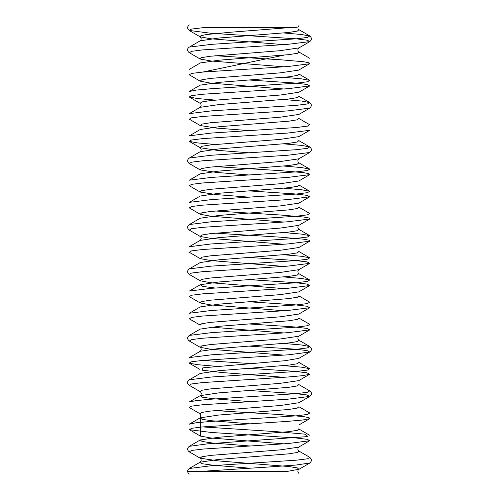 <?xml version="1.0" encoding="UTF-8"?>
<svg xmlns="http://www.w3.org/2000/svg" width="499" height="499" viewBox="0 0 499 499"><rect width="100%" height="100%" fill="white"/><g stroke="black" fill="none" stroke-linecap="round" stroke-linejoin="round"><path stroke-width="0.75" d="M200.124 36.776L200.972 35.647L206.742 34.512L230.37 32.248L288.01 27.726L296.936 27.726L202.719 27.726M298.963 469.316L309.891 462.985L295.895 465.062L266.797 467.133L202.65 471.274L187.605 471.274L287.954 471.274M298.807 451.084C297.541 449.792 297.541 448.47 298.814 447.123L280.207 449.88L210.728 455.387L201.846 456.766L200.124 458.144L189.233 451.82L191.703 450.435L203.162 449.05L288.422 443.517L309.63 440.748L307.515 439.37L296.275 437.997L211.47 432.483L189.477 429.726L191.479 428.342L202.07 426.957L287.106 421.418L302.537 420.033L309.792 418.649L309.031 417.638L303.592 416.628L280.769 414.613L215.113 410.571M200.211 413.858L189.271 407.508L191.616 406.124L202.7 404.739L287.867 399.194L309.748 396.424L306.954 394.946L294.379 393.474L249.5 390.524M200.274 391.709L189.327 385.347L191.529 383.968L202.413 382.59L287.231 377.063L302.525 375.685L309.611 374.3L306.966 372.815L294.753 371.325L249.456 368.349M215.125 366.216L197.411 364.675L189.09 363.135L191.691 361.75L203.105 360.359L288.434 354.801L309.773 352.026L307.022 350.56L294.023 349.094L249.544 346.169M200.236 347.323C201.502 348.614 201.502 349.93 200.236 351.265L219.067 348.495L288.759 342.956L297.392 341.572L298.839 340.187C297.541 338.883 297.535 337.567 298.814 336.22L280.12 338.996L210.366 344.547L201.608 345.932L200.236 347.323L189.283 340.985L191.56 339.594L202.675 338.21L287.923 332.658L309.736 329.883L306.935 328.411L294.348 326.939L249.494 323.994M309.723 307.721L298.82 314.058L280.101 316.828L210.403 322.36L201.671 323.745L200.199 325.13L189.264 318.799L191.61 317.414L202.644 316.029L287.742 310.49L309.723 307.721L307.028 306.249L294.472 304.77L249.494 301.814M200.218 302.968L189.333 296.643L191.51 295.252L202.507 293.867L287.642 288.322L309.686 285.547L307.066 284.068L294.422 282.59L249.494 279.64M283.919 254.758L301.621 256.293L309.76 257.821L307.415 259.206L296.394 260.59L211.351 266.123L189.321 268.892C187.038 270.72 187.038 272.573 189.327 274.444L191.547 273.059L202.706 271.674L287.886 266.123L309.723 263.353L306.979 261.881L294.329 260.409L249.488 257.459M283.887 266.416L210.634 260.547L200.193 258.594L189.252 252.257L191.622 250.872L202.769 249.488L287.917 243.949L309.767 241.179L308.987 240.175L303.467 239.171L280.245 237.162L215.113 233.152M283.919 244.242L210.803 238.385L200.193 236.439L189.296 230.101L191.535 228.717L202.507 227.332L287.611 221.793L309.717 219.024L309.031 218.013L303.629 217.009L280.382 215L215.138 210.977M283.9 222.061L210.852 216.217L200.242 214.264L189.333 207.927L191.504 206.542L202.575 205.158L287.742 199.606L309.698 196.831L307.035 195.352L294.373 193.88L249.494 190.93M249.494 197.186L216.56 194.622L200.211 192.065L189.302 185.728L191.591 184.343L202.769 182.958L287.954 177.413L309.742 174.638L308.981 173.64L303.404 172.635L280.201 170.627L215.106 166.616M189.264 163.553L191.616 162.169L202.663 160.784L287.748 155.251L309.736 152.482L298.82 158.819L280.02 161.589L210.366 167.121L201.677 168.506L200.168 169.885L189.264 163.553M215.125 144.442L197.485 142.92L189.327 141.398L191.51 140.013L202.494 138.622L287.63 133.077L309.686 130.308L298.795 136.639L280.014 139.408L210.372 144.947L201.652 146.332L200.205 147.716C201.484 149.001 201.477 150.33 200.199 151.684M249.5 130.651L216.616 128.1L200.224 125.542L189.371 119.211L191.554 117.82L202.675 116.435L287.892 110.884L309.785 108.108L298.851 114.452M215.1 100.087L197.404 98.54L189.246 96.999L191.703 95.615L202.993 94.23L288.073 88.691L309.792 85.915L306.935 84.45L294.304 82.977L249.488 80.04M283.906 88.997L210.36 83.096L200.124 81.125L189.252 74.8L191.585 73.422L203.105 72.043L288.017 66.529L309.548 63.766L308.962 62.762L303.698 61.757L280.245 59.749L215.175 55.726M200.317 59.088L189.389 52.732L191.504 51.341L202.095 49.95L287.418 44.386L309.81 41.604L307.334 40.213L296.219 38.816L210.715 33.24L189.158 30.451L191.497 29.085L202.775 27.719M189.321 474.05C187.044 472.197 187.044 470.351 189.327 468.505L211.245 465.729L296.381 460.184L307.465 458.799L309.717 457.415M189.308 451.876C187.031 450.029 187.031 448.177 189.314 446.331L207.472 443.848L307.609 436.588L305.182 434.174L277.6 431.754L202.563 426.913M189.19 424.2L195.82 422.809L210.871 421.418L296.281 415.842L307.428 414.444L309.711 413.053M189.252 401.982L196.132 400.597L211.046 399.212L296.281 393.667L307.409 392.276L309.785 390.892C312.05 392.738 312.05 394.578 309.779 396.418M189.258 385.34C186.988 383.506 186.994 381.66 189.264 379.808L211.277 377.019L296.481 371.468L307.496 370.083L309.698 368.692L301.583 367.17L283.887 365.648M249.531 363.515L202.725 360.397M200.224 351.271L189.339 357.596L211.364 354.833L296.375 349.3L307.446 347.915L309.729 346.531C312 348.402 312 350.248 309.736 352.069M309.698 346.518L301.571 344.996L283.906 343.468M189.314 340.973C187.031 339.095 187.031 337.243 189.302 335.428L211.295 332.658L296.35 327.126L307.403 325.741L309.773 324.362M189.283 313.266L211.139 310.497L296.344 304.945L307.478 303.56L309.704 302.169L298.795 295.838L297.41 297.223L288.64 298.608L218.88 304.159L200.211 306.935L189.289 313.278M215.144 288.029L202.669 286.382L200.242 284.736L189.352 291.067L211.401 288.297L296.512 282.752L307.54 281.367L309.679 279.983L301.564 278.461L283.894 276.939M189.271 246.743L211.033 243.967L296.231 238.422L307.409 237.037L309.736 235.653L301.689 234.118L283.906 232.584M189.346 224.55L211.277 221.774L296.431 216.229L307.521 214.838L309.679 213.453L298.782 207.116L297.423 208.507L288.715 209.892L218.986 215.443L200.23 218.213L189.339 224.544C187.05 226.403 187.05 228.255 189.333 230.108M189.339 202.357L211.433 199.588L296.525 194.042L307.49 192.658L309.729 191.273L301.552 189.751L283.912 188.229M309.748 169.117L298.845 162.786L297.335 164.171L288.565 165.556L218.818 171.101L200.186 173.87L189.277 180.201L211.089 177.432L296.263 171.887L307.396 170.502L309.748 169.117L301.677 167.583L283.912 166.048M189.302 163.572C187.025 161.726 187.025 159.88 189.314 158.027L211.164 155.251L296.325 149.706L307.478 148.315L309.698 146.931L301.633 145.402L283.887 143.874M189.333 135.834L211.37 133.058L296.518 127.513L307.515 126.128L309.736 124.738L298.795 118.406L297.423 119.791L288.778 121.176L219.067 126.721L200.242 129.497L189.339 135.834M309.679 102.507L298.889 96.245L297.292 97.629L288.553 99.014L218.999 104.559L200.149 107.329L189.271 113.641L211.22 110.89L296.431 105.345L307.434 103.96L309.636 102.576M309.598 108.133C311.894 106.275 311.894 104.41 309.598 102.551L301.639 101.035L283.875 99.519M189.333 91.498L196.095 90.101L211.327 88.71L296.768 83.133L307.652 81.742L309.623 80.345L301.415 78.842L283.919 77.339M202.675 72.081L283.919 55.158M189.227 52.626C186.957 50.748 186.95 48.908 189.208 47.106L211.62 44.336L296.456 38.803L307.465 37.425L309.704 36.04C311.987 37.905 311.994 39.758 309.711 41.585M309.648 36.009L301.496 34.5L283.931 32.984M288.01 471.274L298.814 469.291L297.379 467.906L288.665 466.521L218.955 460.976L200.224 458.207C201.49 459.498 201.49 460.814 200.218 462.168M283.95 443.842L211.071 438.016L200.305 436.07L200.218 413.839L201.69 412.455L210.428 411.07L280.151 405.525L298.801 402.749M200.292 391.678L201.615 390.299L210.129 388.921L279.627 383.4L298.758 380.637M283.9 377.306L222.373 372.566L202.376 370.202L202.831 367.832L284.829 360.727L298.889 358.357M283.95 355.132L210.796 349.275L200.242 347.323M283.9 332.952L210.996 327.119M283.906 310.771L210.859 304.926L200.211 302.974L201.615 301.589L210.235 300.205L279.983 294.653L298.789 291.884L309.686 285.547M283.887 288.597L210.759 282.74L200.23 280.781L201.627 279.396L210.378 278.012L280.101 272.466L298.814 269.691L309.723 263.353M200.193 258.594L201.683 257.21L210.478 255.825L280.201 250.28L298.864 247.51L309.767 241.179M200.199 240.406C201.465 239.033 201.465 237.711 200.186 236.432L201.652 235.048L210.297 233.663L279.964 228.124L298.807 225.355L309.717 219.024M200.242 214.264L201.59 212.88L210.279 211.489L280.026 205.937L298.795 203.162L309.698 196.831M200.211 192.065L201.652 190.68L210.447 189.296L280.201 183.744L298.851 180.975L309.742 174.638M249.488 175.006L216.522 172.448L200.168 169.885M249.488 152.831L216.678 150.28L200.242 147.735M200.224 125.542L201.646 124.157L210.36 122.766L280.17 117.215L298.845 114.439M189.246 96.999L200.13 103.318L201.771 101.946L210.634 100.561L280.419 95.016L298.889 92.246L309.792 85.915M200.124 81.125L201.852 79.753L210.728 78.374L280.151 72.86L298.733 70.11M283.981 66.816L211.171 61.009L200.324 59.069L201.459 57.678L209.973 56.281L279.927 50.705L298.807 47.916C297.529 49.258 297.535 50.58 298.814 51.877M283.912 44.642L210.759 38.785L200.218 36.832C201.49 38.13 201.496 39.452 200.224 40.793M249.537 468.162L212.68 465.187L202.083 463.702L200.093 462.217L218.431 459.436L288.403 453.872L297.304 452.481L298.988 451.09L309.773 457.327M249.562 445.963L211.963 442.956L202.039 441.447L200.267 439.943L219.466 437.18L288.965 431.654L297.454 430.275L298.676 428.891L309.555 435.228M249.531 423.801L212.611 420.825L202.064 419.341L200.168 417.856L218.475 415.074L288.403 409.504L297.273 408.113L298.932 406.722L309.742 412.991M249.55 401.614L212.362 398.632L202.12 397.142L200.193 395.651L218.805 392.875L288.572 387.33L297.373 385.945L298.814 384.554L309.767 390.917M189.302 379.814L200.242 373.458L219.005 370.682L288.734 365.137L297.429 363.746L298.789 362.361L309.692 368.699M189.283 335.447L200.186 329.109L218.818 326.34L288.572 320.801L297.342 319.41L298.845 318.025L309.767 324.369M200.242 284.736L219.073 281.966L288.784 276.421L297.423 275.03L298.801 273.645L309.686 279.97M189.308 268.892L200.199 262.568L218.955 259.798L288.647 254.259L297.348 252.874L298.857 251.49L309.76 257.821M189.264 246.737L200.168 240.406L218.787 237.636L288.559 232.091L297.379 230.7L298.832 229.315L309.742 235.653M189.339 202.363L200.242 196.026L219.086 193.256L288.765 187.711L297.398 186.327L298.826 184.942L309.729 191.273M189.308 158.027L200.211 151.69L218.868 148.92L288.628 143.369L297.41 141.984L298.795 140.593L309.698 146.931C311.975 148.796 311.981 150.648 309.692 152.488M189.302 91.448L200.143 85.161L218.955 82.372L288.846 76.809L297.392 75.411L298.882 74.02L309.661 80.277M189.477 69.274L200.355 62.936L219.18 60.179L288.622 54.665L297.441 53.287L298.739 51.915L309.63 58.252M189.795 46.856L200.149 40.849L218.568 38.061L288.672 32.479L297.392 31.081L298.963 29.684L309.711 35.909M309.711 462.96C311.987 461.107 311.987 459.255 309.717 457.408M189.321 24.95C187.044 26.778 187.044 28.63 189.327 30.495M298.845 447.029L309.63 440.748M200.317 436.045L189.477 429.726M298.814 402.774L309.748 396.424M298.751 380.625L309.611 374.3M298.882 358.351L309.773 352.026M298.826 336.214L309.736 329.883M200.23 280.781L189.333 274.45M200.236 147.741L189.327 141.398M298.72 70.078L309.548 63.766M200.118 36.801L189.158 30.451M309.792 418.649L298.882 424.98M189.09 363.135L200.024 369.466M309.81 41.604L298.901 47.935M200.317 391.696C201.571 392.987 201.571 394.291 200.317 395.62M298.826 273.645C297.547 272.348 297.547 271.032 298.814 269.691M298.801 229.309C297.535 228.018 297.541 226.702 298.807 225.355M298.795 162.78C297.529 161.489 297.529 160.167 298.807 158.819M200.161 103.355C201.446 104.64 201.446 105.969 200.161 107.341M298.814 29.709C297.541 28.418 297.535 27.096 298.801 25.742M298.801 473.258C297.529 471.967 297.535 470.651 298.814 469.291M189.215 468.524L200.093 462.217M189.414 446.249L200.267 439.943M189.202 424.219L200.168 417.856M189.264 401.994L200.193 395.651M309.711 346.499L298.839 340.187"/></g></svg>
